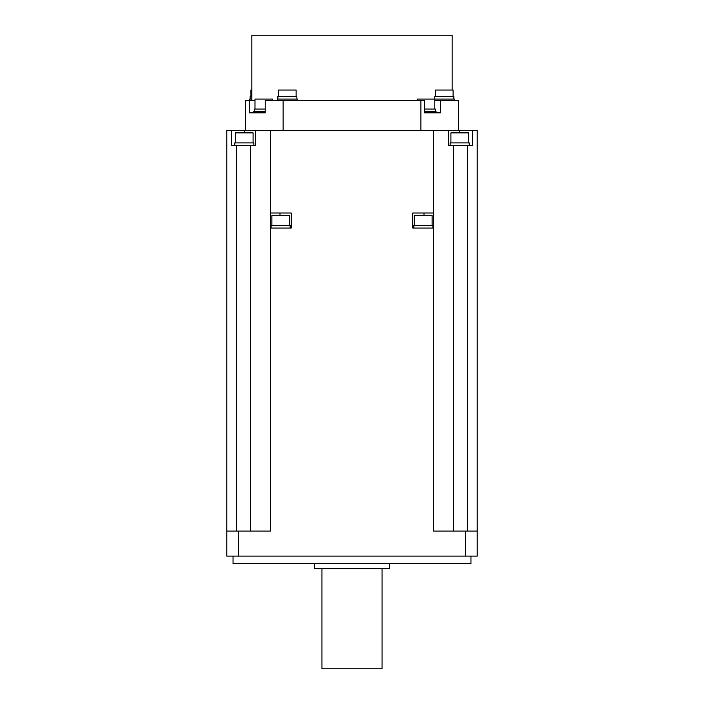 <?xml version="1.0" encoding="UTF-8"?>
<svg xmlns="http://www.w3.org/2000/svg" width="704" height="704" viewBox="0 0 704 704"><rect width="100%" height="100%" fill="white"/><g stroke="black" fill="none" stroke-linecap="round" stroke-linejoin="round"><path stroke-width="1.06" d="M233.042 556.107L233.042 563.614L470.958 563.614L470.958 556.107M238.436 556.107L238.436 531.062L226.785 531.062L226.785 556.107L477.215 556.107L477.215 531.062L433.391 531.062L433.391 228.034L412.729 228.034L412.729 213.013L433.391 213.013L433.4 228.034M433.391 213.013L433.391 130.363L458.436 130.363L458.436 100.311L434.817 100.311M272.518 100.311L272.518 99.062L254.989 99.062L254.989 109.076L254.971 100.311L245.564 100.311L245.564 130.363L270.609 130.363L270.609 213.013L291.271 213.013L291.271 228.034L270.6 228.034L270.609 531.062L238.436 531.062M433.391 130.363L270.609 130.363M477.215 531.062L477.215 130.363L472.657 130.363L472.657 145.394L467.641 145.394L467.641 531.062M458.436 130.363L472.657 130.363M245.564 130.363L244.314 130.363L244.314 132.871M236.359 531.062L236.359 145.394L231.343 145.394L231.343 130.363L244.314 130.363M231.343 130.363L226.785 130.363L226.785 531.062M424.626 112.834L429.748 112.834L424.626 112.834L424.626 100.311L420.869 100.311L420.869 130.363M265.214 112.834L260.058 112.834L265.214 112.834L265.214 100.311L420.869 100.311M429.748 112.834L440.519 112.834L440.519 100.311M283.131 100.311L283.131 130.363M260.058 112.834L249.33 112.834L249.33 100.311M265.214 111.584L253.73 111.584L253.73 112.834M265.214 109.076L254.232 109.076L254.232 111.584M436.066 112.834L436.066 111.584L424.626 111.584M435.565 111.584L435.565 109.076L424.626 109.076M434.817 109.076L434.817 99.062L417.287 99.062L417.287 100.311M452.17 90.042L452.17 35.2L251.83 35.2L251.83 100.311M297.378 100.311L297.378 99.062L277.341 99.062L277.341 100.311M296.877 99.062L296.877 96.554L277.842 96.554L277.842 99.062M296.129 96.554L296.129 90.042L278.599 90.042L278.599 96.554M454.335 100.311L454.335 99.062L434.817 99.062L434.799 96.554L453.834 96.554L453.834 99.062M453.077 96.554L453.077 90.042L435.547 90.042L435.547 96.554M251.83 99.062L249.665 99.062L249.665 100.311M251.83 96.554L250.166 96.554L250.166 99.062M251.83 90.042L250.923 90.042L250.923 96.554M465.564 556.107L465.564 531.062M270.6 228.034L270.6 213.013M255.578 130.363L255.578 145.394L250.571 145.394L250.571 531.062M236.359 145.394L250.571 145.394M234.793 145.394L234.793 142.886L253.827 142.886L253.827 145.394M235.55 142.886L235.55 132.871L253.079 132.871L253.079 142.886M448.422 130.363L448.422 145.394L467.641 145.394M450.173 145.394L450.173 142.886L469.207 142.886L469.207 145.394M450.921 142.886L450.921 132.871L468.45 132.871L468.45 142.886M413.855 228.034L413.855 225.526L432.89 225.526L432.89 228.034M414.612 225.526L414.612 215.512L432.142 215.512L432.142 225.526M271.11 228.034L271.11 225.526L290.145 225.526L290.145 228.034M271.858 225.526L271.858 215.512L289.388 215.512L289.388 225.526M314.433 563.614L314.433 568.63L389.567 568.63L389.567 563.614M321.948 568.63L321.948 668.8L382.052 668.8L382.052 568.63M424.002 213.013L424.002 215.512M279.998 215.512L279.998 213.013M453.429 531.062L453.429 145.394M459.686 130.363L459.686 132.871"/></g></svg>
